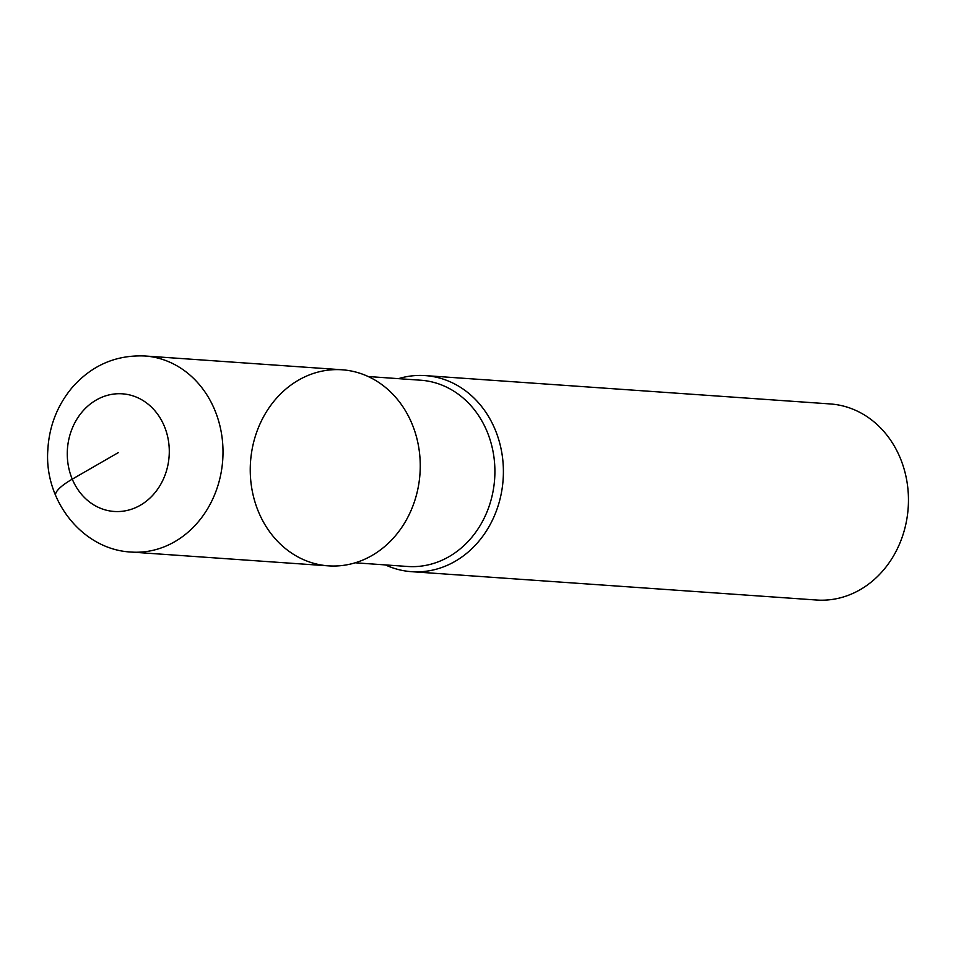 <?xml version="1.0" encoding="UTF-8"?>
<svg xmlns="http://www.w3.org/2000/svg" width="956" height="956" viewBox="0 0 956 956"><rect width="100%" height="100%" fill="white"/><g stroke="black" fill="none" stroke-linecap="round" stroke-linejoin="round"><path stroke-width="1.43" d="M419.6 478.036A93.365 80.686 -86 0 0 420.198 469.444L420.21 469.229A98.277 84.941 -86 0 0 411.928 423.627A98.277 84.941 -86 0 0 275.543 399.333A98.277 84.941 -86 0 0 297.555 556.715A98.277 84.941 -86 0 0 419.576 478.263A98.277 84.941 -86 0 0 420.21 469.217M355.19 562.797L407.638 566.478A93.365 80.686 -86 0 0 480.677 524.653A93.365 80.686 -86 0 0 486.998 431.359A93.365 80.686 -86 0 0 420.676 380.213L368.227 376.533M385.423 564.924A98.277 84.941 -86 0 0 411.522 571.676A98.277 84.941 -86 0 0 488.42 527.652A98.277 84.941 -86 0 0 495.077 429.447A98.277 84.941 -86 0 0 425.265 375.6A98.277 84.941 -86 0 0 398.461 378.66M411.534 571.676L816.591 600.021A98.277 84.941 -86 0 0 893.478 555.998A98.277 84.941 -86 0 0 900.134 457.793A98.277 84.941 -86 0 0 830.322 403.958M131.139 552.054L328.398 565.856A98.277 84.941 -86 0 0 405.284 521.833A98.277 84.941 -86 0 0 411.928 423.627A98.277 84.941 -86 0 0 342.129 369.781L144.858 355.979C116.034 354.784 91.812 365.276 72.202 387.491C57.217 405.475 49.079 426.424 47.8 450.324C44.215 500.586 82.419 549.688 131.139 552.054A98.277 84.941 -86 0 0 208.026 508.03A98.277 84.941 -86 0 0 214.682 409.825A98.277 84.941 -86 0 0 144.87 355.979M55.735 495.698A39.316 9.942 -22.7 0 1 72.274 479.147L118.281 452.63M164.289 426.125A58.961 50.967 -86 0 0 76.205 420.317A58.961 50.967 -86 0 0 114.338 511.472A58.961 50.967 -86 0 0 164.289 426.125M830.31 403.946L425.253 375.6"/></g></svg>
